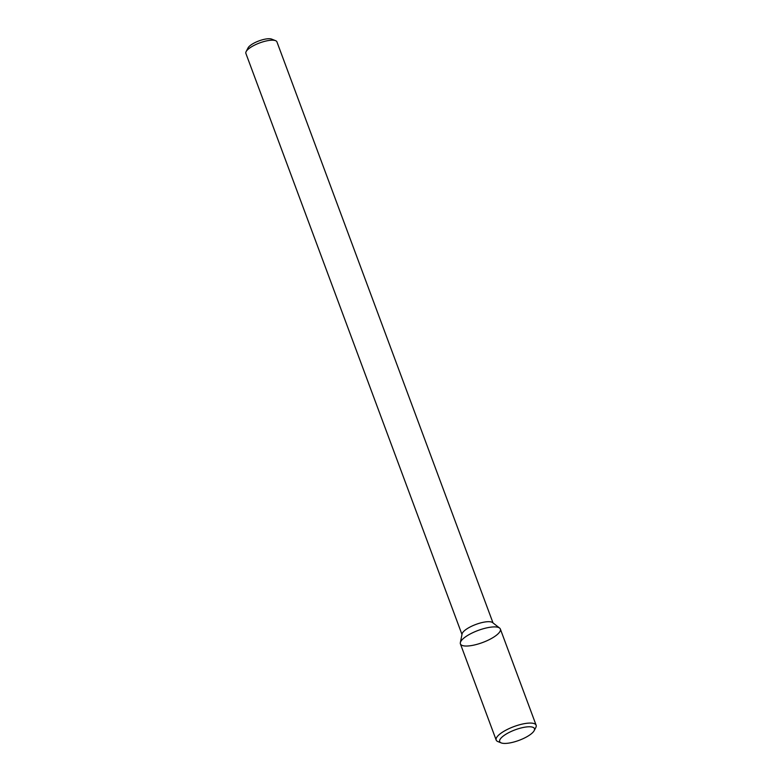 <?xml version="1.0" encoding="UTF-8"?>
<svg xmlns="http://www.w3.org/2000/svg" width="782" height="782" viewBox="0 0 782 782"><rect width="100%" height="100%" fill="white"/><g stroke="black" fill="none" stroke-linecap="round" stroke-linejoin="round"><path stroke-width="1.17" d="M534.174 730.642L535.807 727.504A21.309 6.442 159.6 0 0 536.12 725.207L500.353 629.041A21.309 6.442 159.6 0 0 499.61 628.063A21.309 6.442 159.6 0 0 482.25 629.051A21.309 6.442 159.6 0 0 462.573 639.246A21.309 6.442 159.6 0 0 460.344 642.667A21.309 6.442 159.6 0 0 482.631 642.511A21.309 6.442 159.6 0 0 499.61 628.063A21.309 6.442 159.6 0 0 482.25 629.051A21.309 6.442 159.6 0 0 462.573 639.246A21.309 6.442 159.6 0 0 460.344 642.667A21.309 6.442 159.6 0 0 460.412 643.899L496.179 740.065A21.309 6.442 159.6 0 0 497.929 741.59L501.203 742.9A18.543 5.611 159.6 0 0 519.023 740.359A18.543 5.611 159.6 0 0 534.174 730.642A18.543 5.611 159.6 0 0 523.002 727.524A18.543 5.611 159.6 0 0 501.565 737.524A18.543 5.611 159.6 0 0 501.203 742.9M463.814 631.279A16.559 5.005 159.6 0 0 462.074 633.938L460.344 642.667L462.074 633.938A16.559 5.005 159.6 0 1 463.814 631.279A16.559 5.005 159.6 0 1 479.102 623.352A16.559 5.005 159.6 0 1 492.592 622.589A16.559 5.005 159.6 0 0 479.102 623.352A16.559 5.005 159.6 0 0 463.814 631.279M247.552 49.794A16.559 5.005 159.6 0 0 246.125 51.612A16.559 5.005 159.6 0 0 245.88 53.401L461.976 634.466L245.88 53.401A16.559 5.005 159.6 0 1 246.125 51.612A16.559 5.005 159.6 0 1 247.552 49.794A16.559 5.005 159.6 0 1 261.765 42.199A16.559 5.005 159.6 0 1 275.567 40.664A16.559 5.005 159.6 0 0 261.765 42.199A16.559 5.005 159.6 0 0 247.552 49.794M276.926 41.857A16.559 5.005 159.6 0 0 275.567 40.664A16.559 5.005 159.6 0 1 276.926 41.857L493.012 622.912L276.926 41.857M249.223 46.402A13.245 4.008 159.6 0 0 248.08 47.858L246.125 51.612L248.08 47.858A13.245 4.008 159.6 0 1 249.223 46.402A13.245 4.008 159.6 0 1 260.592 40.332A13.245 4.008 159.6 0 1 271.628 39.1A13.245 4.008 159.6 0 0 260.592 40.332A13.245 4.008 159.6 0 0 249.223 46.402M536.12 725.207A21.309 6.442 159.6 0 0 519.844 724.689A21.309 6.442 159.6 0 0 498.339 735.412A21.309 6.442 159.6 0 0 496.179 740.065M492.592 622.589L499.61 628.063L492.592 622.589M271.628 39.1L275.567 40.664L271.628 39.1"/></g></svg>
